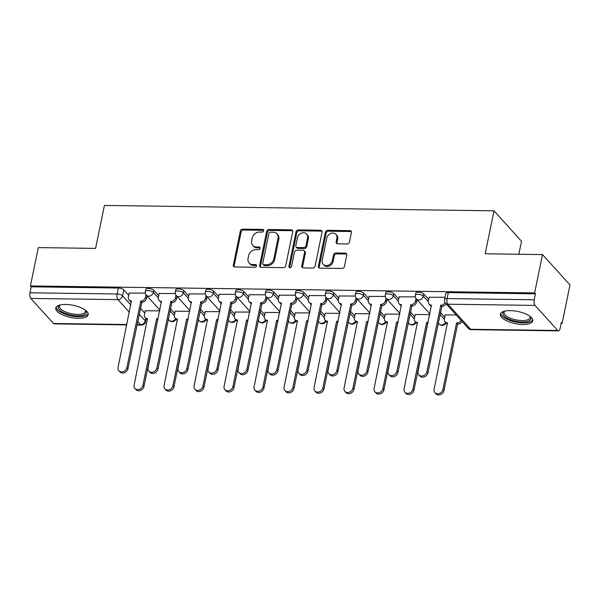 <?xml version="1.0" encoding="UTF-8"?>
<svg xmlns="http://www.w3.org/2000/svg" width="600" height="600" viewBox="0 0 600 600"><rect width="100%" height="100%" fill="white"/><g stroke="black" fill="none" stroke-linecap="round" stroke-linejoin="round"><path stroke-width="0.9" d="M263.715 230.767A1.455 1.2 -42.1 0 0 262.665 229.425L242.61 229.147A2.085 1.718 -42.1 0 0 240.33 231.015L233.347 265.05A2.085 1.718 -42.1 0 0 234.847 266.962L254.903 267.248A1.455 1.2 -42.1 0 0 255.442 264.6L252.847 264.562A6.66 5.505 -42.1 0 1 249.15 262.98A6.66 5.505 -42.1 0 1 248.048 258.428L248.632 255.593A6.66 5.505 -42.1 0 1 255.915 249.623L258.51 249.66A1.455 1.2 -42.1 0 0 259.05 247.013L256.455 246.975A6.66 5.505 -42.1 0 1 252.757 245.392A6.66 5.505 -42.1 0 1 251.663 240.84L252.24 238.005A6.66 5.505 -42.1 0 1 259.522 232.035L262.118 232.072A1.455 1.2 -42.1 0 0 263.715 230.767M263.73 230.34A1.455 1.2 -42.1 0 0 263.468 230.31L243.413 230.032A2.085 1.718 -42.1 0 0 241.132 231.9L234.15 265.935A2.085 1.718 -42.1 0 0 234.188 266.827M256.507 265.515A1.455 1.2 -42.1 0 0 256.245 265.485L253.65 265.447L252.847 264.562M260.123 247.928A1.455 1.2 -42.1 0 0 259.853 247.897L257.257 247.86L256.455 246.975M65.707 304.455A16.538 6.188 -168.4 0 0 55.762 308.04A16.538 6.188 -168.4 0 0 78.218 318.278A16.538 6.188 -168.4 0 0 88.17 314.692A16.538 6.188 -168.4 0 0 65.707 304.455M510.3 310.62A16.538 6.188 -168.4 0 0 500.355 314.205A16.538 6.188 -168.4 0 0 522.81 324.442A16.538 6.188 -168.4 0 0 532.763 320.858A16.538 6.188 -168.4 0 0 510.3 310.62M347.175 243.968A2.085 1.718 -42.1 0 0 349.455 242.1L351.413 232.553A2.085 1.718 -42.1 0 0 349.913 230.632L327.645 230.325A2.085 1.718 -42.1 0 0 325.365 232.192L318.382 266.228A2.085 1.718 -42.1 0 0 319.875 268.147L342.15 268.455A2.085 1.718 -42.1 0 0 344.43 266.587L346.793 255.053A2.085 1.718 -42.1 0 0 345.293 253.14L335.76 253.005A2.085 1.718 -42.1 0 0 333.487 254.873L332.31 260.587A5.565 4.598 -42.1 0 1 328.388 265.163A5.565 4.598 -42.1 0 1 323.138 264.255A5.565 4.598 -42.1 0 1 322.215 260.452L326.812 238.042A5.565 4.598 -42.1 0 1 330.743 233.468A5.565 4.598 -42.1 0 1 335.993 234.375A5.565 4.598 -42.1 0 1 336.915 238.185L336.15 241.92A2.085 1.718 -42.1 0 0 337.642 243.833L347.175 243.968M30.428 285.93L38.295 247.597L95.595 248.392L104.415 205.433L494.01 210.833L485.19 253.792L542.498 254.587L534.63 292.928L30.428 285.93L31.223 286.815L30 292.793L117.113 294A4.245 1.59 11.6 0 1 122.558 295.822L130.868 305.002M292.71 231.735A2.085 1.718 -42.1 0 0 291.21 229.822L268.942 229.515A2.085 1.718 -42.1 0 0 266.663 231.375L259.68 265.418A2.085 1.718 -42.1 0 0 261.173 267.33L283.447 267.638A2.085 1.718 -42.1 0 0 285.728 265.778L292.71 231.735M298.29 229.92L320.565 230.228A2.085 1.718 -42.1 0 1 322.065 232.147L315.075 266.183A2.085 1.718 -42.1 0 1 312.803 268.05L303.27 267.915A2.085 1.718 -42.1 0 1 301.77 265.995L304.605 252.195A2.085 1.718 -42.1 0 0 303.105 250.275L296.782 250.192A2.085 1.718 -42.1 0 0 294.502 252.053L291.555 266.423A1.455 1.2 -42.1 0 1 288.915 266.385L296.017 231.788A2.085 1.718 -42.1 0 1 298.29 229.92L299.093 230.805L321.368 231.112L320.565 230.228M542.498 254.587L570 284.985L562.132 323.317L561.15 323.303M461.842 321.93L462.51 321.938M518.835 254.257L521.513 241.23L494.01 210.833M534.63 292.928L535.433 293.812L534.202 299.782A4.245 1.785 90.8 0 0 535.02 305.407L557.707 330.487A4.245 1.785 90.8 0 0 558.442 330.87A4.245 1.785 90.8 0 0 560.1 328.403L561.33 322.433L562.132 323.317M31.223 286.815L118.335 288.022A4.245 1.59 11.6 0 1 123.788 289.853L128.715 295.298M140.37 308.175L144.75 313.02M126.788 324.885L54.24 323.88A4.245 1.785 -89.2 0 1 53.505 323.49L30.81 298.418A4.245 1.785 -89.2 0 1 30 292.793M175.335 293.543L159.172 293.49M189.757 311.243L175.208 311.212M205.335 293.955L189.165 293.903M219.757 311.655L205.208 311.625M235.335 294.375L219.165 294.322M249.75 312.075L235.2 312.045M265.327 294.788L249.165 294.735M279.75 312.487L265.2 312.457M295.327 295.207L279.165 295.155M309.75 312.907L295.2 312.877M325.327 295.62L309.165 295.567M339.75 313.32L325.2 313.29M355.327 296.04L339.157 295.987M369.743 313.74L355.2 313.71M385.327 296.452L369.157 296.4M399.743 314.153L385.192 314.123M415.32 296.873L399.158 296.82M429.743 314.572L415.192 314.543M444.998 297.285L429.158 297.233M456.18 314.94L445.192 314.955M423.772 294.015L423.338 296.13A4.245 1.59 11.6 0 0 418.83 294.368A4.245 1.59 11.6 0 0 415.335 295.222L415.77 293.108A4.245 1.59 -168.4 0 1 419.265 292.245A4.245 1.59 -168.4 0 1 423.772 294.015L428.7 299.46M440.347 312.337L444.735 317.183M393.772 293.595L393.338 295.718A4.245 1.59 11.6 0 0 388.83 293.955A4.245 1.59 11.6 0 0 385.335 294.81L385.77 292.688A4.245 1.59 -168.4 0 1 389.265 291.832A4.245 1.59 -168.4 0 1 393.772 293.595L398.7 299.04M410.355 311.918L414.735 316.763M363.772 293.183L363.337 295.298A4.245 1.59 11.6 0 0 358.83 293.535A4.245 1.59 11.6 0 0 355.335 294.39L355.77 292.275A4.245 1.59 -168.4 0 1 359.265 291.42A4.245 1.59 -168.4 0 1 363.772 293.183L368.7 298.627M380.355 311.505L384.735 316.35M333.772 292.763L333.337 294.885A4.245 1.59 11.6 0 0 328.83 293.123A4.245 1.59 11.6 0 0 325.343 293.978L325.778 291.855A4.245 1.59 -168.4 0 1 329.265 291A4.245 1.59 -168.4 0 1 333.772 292.763L338.7 298.207M350.355 311.085L354.743 315.93M303.78 292.35L303.345 294.465A4.245 1.59 11.6 0 0 298.837 292.702A4.245 1.59 11.6 0 0 295.343 293.558L295.778 291.442A4.245 1.59 -168.4 0 1 299.272 290.587A4.245 1.59 -168.4 0 1 303.78 292.35L308.707 297.795M320.355 310.673L324.743 315.517M273.78 291.93L273.345 294.053A4.245 1.59 11.6 0 0 268.837 292.29A4.245 1.59 11.6 0 0 265.343 293.145L265.778 291.022A4.245 1.59 -168.4 0 1 269.272 290.168A4.245 1.59 -168.4 0 1 273.78 291.93L278.707 297.375M290.362 310.252L294.743 315.097M243.78 291.517L243.345 293.632A4.245 1.59 11.6 0 0 238.837 291.87A4.245 1.59 11.6 0 0 235.343 292.725L235.778 290.61A4.245 1.59 -168.4 0 1 239.272 289.755A4.245 1.59 -168.4 0 1 243.78 291.517L248.708 296.962M260.362 309.84L264.743 314.685M213.78 291.097L213.345 293.22A4.245 1.59 11.6 0 0 208.837 291.457A4.245 1.59 11.6 0 0 205.343 292.312L205.778 290.19A4.245 1.59 -168.4 0 1 209.272 289.335A4.245 1.59 -168.4 0 1 213.78 291.097L218.708 296.543M230.362 309.42L234.75 314.265M183.78 290.685L183.345 292.8A4.245 1.59 11.6 0 0 178.845 291.038A4.245 1.59 11.6 0 0 175.35 291.892L175.785 289.778A4.245 1.59 -168.4 0 1 179.28 288.923A4.245 1.59 -168.4 0 1 183.78 290.685L188.715 296.13M200.362 309.007L204.75 313.853M153.788 290.265L153.352 292.388A4.245 1.59 11.6 0 0 148.845 290.625A4.245 1.59 11.6 0 0 145.35 291.48L145.785 289.358A4.245 1.59 -168.4 0 1 149.28 288.502A4.245 1.59 -168.4 0 1 153.788 290.265L158.715 295.71M170.363 308.587L174.75 313.433M145.335 293.123L129.172 293.077M159.757 310.822L145.208 310.793M535.433 293.812L448.32 292.605A4.245 1.59 -168.4 0 0 445.77 293.52L444.54 299.498A4.245 1.59 11.6 0 1 447.09 298.575L534.202 299.782M252.757 245.392L253.56 246.278A6.66 5.505 -42.1 0 0 257.257 247.86M249.15 262.98L249.952 263.865A6.66 5.505 -42.1 0 0 253.65 265.447M292.673 230.843A2.085 1.718 -42.1 0 0 292.013 230.708L269.737 230.4A2.085 1.718 -42.1 0 0 267.465 232.26L260.475 266.303A2.085 1.718 -42.1 0 0 260.52 267.195M270.472 232.185A1.455 1.2 -42.1 0 0 268.882 233.498L262.748 263.37A1.455 1.2 -42.1 0 0 263.798 264.712L266.535 264.75A6.66 5.505 -42.1 0 0 273.817 258.78L278.01 238.365A6.66 5.505 -42.1 0 0 276.907 233.805A6.66 5.505 -42.1 0 0 273.21 232.23L270.472 232.185M262.987 264.368L263.79 265.252A1.455 1.2 -42.1 0 0 264.6 265.597L263.798 264.712M276.907 233.805L277.71 234.697A6.66 5.505 -42.1 0 1 278.812 239.25L274.62 259.673A6.66 5.505 -42.1 0 1 267.337 265.635L264.6 265.597M322.02 231.255A2.085 1.718 -42.1 0 0 321.368 231.112M304.26 250.77L305.062 251.655A2.085 1.718 -42.1 0 1 305.407 253.08L302.572 266.888A2.085 1.718 -42.1 0 0 302.61 267.78M299.093 230.805A2.085 1.718 -42.1 0 0 296.82 232.673L289.71 267.278A1.455 1.2 -42.1 0 0 289.695 267.697M307.545 237.87A5.565 4.598 -42.1 0 0 306.623 234.067A5.565 4.598 -42.1 0 0 301.373 233.16A5.565 4.598 -42.1 0 0 297.442 237.728L295.822 245.625A2.085 1.718 -42.1 0 0 297.322 247.545L303.645 247.627A2.085 1.718 -42.1 0 0 305.925 245.767L307.545 237.87L308.347 238.755A5.565 4.598 -42.1 0 0 307.425 234.952L306.623 234.067M296.168 247.05L296.97 247.935A2.085 1.718 -42.1 0 0 298.125 248.43L297.322 247.545M308.347 238.755L306.728 246.653A2.085 1.718 -42.1 0 1 304.447 248.513L298.125 248.43M335.993 234.375L336.795 235.26A5.565 4.598 -42.1 0 1 337.718 239.07L336.945 242.805A2.085 1.718 -42.1 0 0 336.99 243.697M323.138 264.255L323.94 265.14A5.565 4.598 -42.1 0 0 329.19 266.048A5.565 4.598 -42.1 0 0 333.112 261.48L332.31 260.587M346.755 254.16A2.085 1.718 -42.1 0 0 346.095 254.025L336.562 253.89A2.085 1.718 -42.1 0 0 334.29 255.757L333.112 261.48M351.375 231.66A2.085 1.718 -42.1 0 0 350.715 231.525L328.44 231.21A2.085 1.718 -42.1 0 0 326.168 233.077L319.178 267.112A2.085 1.718 -42.1 0 0 319.222 268.005M157.882 319.942L156.87 318.795A4.245 3.502 -42.1 0 0 158.16 318.6M145.245 310.62L144.398 314.752A4.245 3.502 -42.1 0 0 145.095 317.655A4.245 3.502 -42.1 0 0 147.45 318.66L134.093 385.132A4.875 4.027 -42.1 0 0 134.903 388.463A4.875 4.027 -42.1 0 0 139.5 389.257A4.875 4.027 -42.1 0 0 142.942 385.252L156.585 318.788M157.627 319.942L143.985 386.408A4.875 4.027 137.9 0 1 140.542 390.412A4.875 4.027 137.9 0 1 135.945 389.618L134.903 388.463M147.532 319.673A4.245 3.502 137.9 0 1 146.137 318.81L145.56 321.697A4.245 1.59 11.6 0 0 145.252 320.903L139.14 314.145M129.21 292.897L128.355 297.038A4.245 3.502 -42.1 0 0 129.06 299.933A4.245 3.502 -42.1 0 0 131.415 300.938L118.058 367.41A4.875 4.027 -42.1 0 0 118.868 370.74A4.875 4.027 -42.1 0 0 123.465 371.535A4.875 4.027 -42.1 0 0 126.907 367.53L140.835 301.072A4.245 3.502 -42.1 0 0 145.47 297.27L146.512 298.425A4.245 3.502 137.9 0 1 141.877 302.22L127.95 368.685A4.875 4.027 137.9 0 1 124.507 372.69A4.875 4.027 137.9 0 1 119.91 371.895L118.868 370.74M147.03 295.92L146.512 298.425M131.498 301.95A4.245 3.502 137.9 0 1 130.102 301.087L129.06 299.933M145.995 294.72L145.47 297.27M140.55 301.065L141.593 302.22M187.882 320.362L186.87 319.207A4.245 3.502 -42.1 0 0 188.16 319.02M175.245 311.04L174.39 315.173A4.245 3.502 -42.1 0 0 175.095 318.075A4.245 3.502 -42.1 0 0 177.45 319.08L164.093 385.545A4.875 4.027 -42.1 0 0 164.903 388.882A4.875 4.027 -42.1 0 0 169.5 389.67A4.875 4.027 -42.1 0 0 172.942 385.665L186.585 319.207M187.627 320.355L173.985 386.82A4.875 4.027 137.9 0 1 170.542 390.825A4.875 4.027 137.9 0 1 165.945 390.03L164.903 388.882M177.532 320.085A4.245 3.502 137.9 0 1 176.137 319.222L175.095 318.075M217.882 320.775L216.87 319.627A4.245 3.502 -42.1 0 0 218.16 319.433M205.237 311.452L204.39 315.585A4.245 3.502 -42.1 0 0 205.095 318.487A4.245 3.502 -42.1 0 0 207.45 319.493L194.093 385.965A4.875 4.027 -42.1 0 0 194.895 389.295A4.875 4.027 -42.1 0 0 199.5 390.09A4.875 4.027 -42.1 0 0 202.935 386.085L216.577 319.62M217.62 320.775L203.978 387.232A4.875 4.027 137.9 0 1 200.542 391.245A4.875 4.027 137.9 0 1 195.938 390.45L194.895 389.295M207.532 320.505A4.245 3.502 137.9 0 1 206.138 319.642L205.095 318.487M85.44 310.207A14.317 5.355 11.6 0 1 85.545 310.343A14.317 5.355 11.6 0 1 86.227 312.975A14.317 5.355 11.6 0 1 70.477 314.918A14.317 5.355 11.6 0 1 58.335 306.675A14.317 5.355 11.6 0 1 59.887 305.077A14.317 5.355 11.6 0 1 60.037 304.995M60.307 304.928A13.253 4.958 -168.4 0 0 59.565 305.947A13.253 4.958 -168.4 0 0 59.498 306.195A13.253 4.958 -168.4 0 0 71.145 313.65A13.253 4.958 -168.4 0 0 85.395 311.775A13.253 4.958 -168.4 0 0 85.463 311.528A13.253 4.958 -168.4 0 0 85.215 310.043M56.137 307.155A16.433 6.15 -168.4 0 0 71.047 315.847A16.433 6.15 -168.4 0 0 88.17 313.733M530.033 316.38A14.317 5.355 11.6 0 1 530.138 316.507A14.317 5.355 11.6 0 1 530.82 319.14A14.317 5.355 11.6 0 1 515.07 321.082A14.317 5.355 11.6 0 1 502.928 312.847A14.317 5.355 11.6 0 1 504.48 311.243A14.317 5.355 11.6 0 1 504.63 311.16M504.9 311.1A13.253 4.958 -168.4 0 0 504.158 312.112A13.253 4.958 -168.4 0 0 504.09 312.368A13.253 4.958 -168.4 0 0 515.737 319.815A13.253 4.958 -168.4 0 0 529.987 317.94A13.253 4.958 -168.4 0 0 530.055 317.692A13.253 4.958 -168.4 0 0 529.808 316.215M500.73 313.32A16.433 6.15 -168.4 0 0 515.632 322.013A16.433 6.15 -168.4 0 0 532.763 319.897M159.203 293.317L158.355 297.45A4.245 3.502 -42.1 0 0 159.06 300.353A4.245 3.502 -42.1 0 0 161.415 301.358L148.058 367.822A4.875 4.027 -42.1 0 0 148.86 371.16A4.875 4.027 -42.1 0 0 153.465 371.955A4.875 4.027 -42.1 0 0 156.9 367.942L170.835 301.485A4.245 3.502 -42.1 0 0 175.47 297.69L176.512 298.837A4.245 3.502 137.9 0 1 171.877 302.64L157.942 369.097A4.875 4.027 137.9 0 1 154.507 373.103A4.875 4.027 137.9 0 1 149.903 372.308L148.86 371.16M177.03 296.332L176.512 298.837M161.49 302.362A4.245 3.502 137.9 0 1 160.102 301.5L159.06 300.353M175.995 295.132L175.47 297.69M170.542 301.485L171.585 302.632M189.203 293.73L188.355 297.87A4.245 3.502 -42.1 0 0 189.053 300.765A4.245 3.502 -42.1 0 0 191.407 301.77L178.058 368.243A4.875 4.027 -42.1 0 0 178.86 371.572A4.875 4.027 -42.1 0 0 183.465 372.368A4.875 4.027 -42.1 0 0 186.9 368.362L200.835 301.905A4.245 3.502 -42.1 0 0 205.47 298.103L206.513 299.257A4.245 3.502 137.9 0 1 201.877 303.053L187.942 369.517A4.875 4.027 137.9 0 1 184.507 373.522A4.875 4.027 137.9 0 1 179.903 372.728L178.86 371.572M207.022 296.752L206.513 299.257M191.49 302.782A4.245 3.502 137.9 0 1 190.095 301.92L189.053 300.765M205.995 295.553L205.47 298.103M200.542 301.897L201.585 303.053M247.882 321.195L246.87 320.04A4.245 3.502 -42.1 0 0 248.153 319.853M235.237 311.873L234.39 316.005A4.245 3.502 -42.1 0 0 235.087 318.9A4.245 3.502 -42.1 0 0 237.442 319.913L224.093 386.377A4.875 4.027 -42.1 0 0 224.895 389.715A4.875 4.027 -42.1 0 0 229.5 390.502A4.875 4.027 -42.1 0 0 232.935 386.498L246.577 320.04M247.62 321.188L233.978 387.653A4.875 4.027 137.9 0 1 230.542 391.658A4.875 4.027 137.9 0 1 225.938 390.862L224.895 389.715M237.525 320.918A4.245 3.502 137.9 0 1 236.13 320.055L235.087 318.9M276.862 320.46L277.882 321.585L276.862 320.46A4.245 3.502 -42.1 0 0 278.153 320.265M265.237 312.285L264.39 316.418A4.245 3.502 -42.1 0 0 265.087 319.32A4.245 3.502 -42.1 0 0 267.442 320.325L254.093 386.798A4.875 4.027 -42.1 0 0 254.895 390.127A4.875 4.027 -42.1 0 0 259.493 390.923A4.875 4.027 -42.1 0 0 262.935 386.918L276.577 320.452M277.62 321.608L263.978 388.065A4.875 4.027 137.9 0 1 260.535 392.077A4.875 4.027 137.9 0 1 255.938 391.283L254.895 390.127M267.525 321.337A4.245 3.502 137.9 0 1 266.13 320.475L265.087 319.32M306.862 320.873L307.882 321.998L306.862 320.873A4.245 3.502 -42.1 0 0 308.153 320.685M295.237 312.705L294.39 316.837A4.245 3.502 -42.1 0 0 295.087 319.733A4.245 3.502 -42.1 0 0 297.442 320.745L284.085 387.21A4.875 4.027 -42.1 0 0 284.895 390.548A4.875 4.027 -42.1 0 0 289.493 391.335A4.875 4.027 -42.1 0 0 292.935 387.33L306.577 320.873M307.62 322.02L293.978 388.485A4.875 4.027 137.9 0 1 290.535 392.49A4.875 4.027 137.9 0 1 285.938 391.695L284.895 390.548M297.525 321.75A4.245 3.502 137.9 0 1 296.13 320.888L295.087 319.733M219.202 294.15L218.355 298.282A4.245 3.502 -42.1 0 0 219.053 301.185A4.245 3.502 -42.1 0 0 221.407 302.19L208.058 368.655A4.875 4.027 -42.1 0 0 208.86 371.993A4.875 4.027 -42.1 0 0 213.458 372.78A4.875 4.027 -42.1 0 0 216.9 368.775L230.827 302.317A4.245 3.502 -42.1 0 0 235.47 298.522L236.513 299.67A4.245 3.502 137.9 0 1 231.87 303.472L217.942 369.93A4.875 4.027 137.9 0 1 214.5 373.935A4.875 4.027 137.9 0 1 209.903 373.14L208.86 371.993M237.022 297.165L236.513 299.67M221.49 303.195A4.245 3.502 137.9 0 1 220.095 302.332L219.053 301.185M235.995 295.965L235.47 298.522M230.542 302.317L231.585 303.465M249.202 294.562L248.355 298.695A4.245 3.502 -42.1 0 0 249.053 301.597A4.245 3.502 -42.1 0 0 251.407 302.603L238.05 369.075A4.875 4.027 -42.1 0 0 238.86 372.405A4.875 4.027 -42.1 0 0 243.458 373.2A4.875 4.027 -42.1 0 0 246.9 369.195L260.827 302.737A4.245 3.502 -42.1 0 0 265.462 298.935L266.505 300.09A4.245 3.502 137.9 0 1 261.87 303.885L247.942 370.35A4.875 4.027 137.9 0 1 244.5 374.355A4.875 4.027 137.9 0 1 239.903 373.56L238.86 372.405M267.022 297.585L266.505 300.09M251.49 303.615A4.245 3.502 137.9 0 1 250.095 302.752L249.053 301.597M265.987 296.385L265.462 298.935M260.543 302.73L261.585 303.885M279.195 294.983L278.347 299.115A4.245 3.502 -42.1 0 0 279.053 302.017A4.245 3.502 -42.1 0 0 281.407 303.022L268.05 369.487A4.875 4.027 -42.1 0 0 268.86 372.825A4.875 4.027 -42.1 0 0 273.457 373.612A4.875 4.027 -42.1 0 0 276.9 369.608L290.827 303.15A4.245 3.502 -42.1 0 0 295.462 299.355L296.505 300.502A4.245 3.502 137.9 0 1 291.87 304.305L277.942 370.763A4.875 4.027 137.9 0 1 274.5 374.767A4.875 4.027 137.9 0 1 269.903 373.972L268.86 372.825M297.022 297.998L296.505 300.502M281.49 304.028A4.245 3.502 137.9 0 1 280.095 303.165L279.053 302.017M295.987 296.798L295.462 299.355M290.543 303.15L291.585 304.298M336.862 321.293L337.882 322.418L336.862 321.293A4.245 3.502 -42.1 0 0 338.153 321.097M325.23 313.118L324.382 317.25A4.245 3.502 -42.1 0 0 325.087 320.153A4.245 3.502 -42.1 0 0 327.442 321.157L314.085 387.63A4.875 4.027 -42.1 0 0 314.895 390.96A4.875 4.027 -42.1 0 0 319.493 391.755A4.875 4.027 -42.1 0 0 322.935 387.75L336.577 321.285M337.62 322.44L323.978 388.897A4.875 4.027 137.9 0 1 320.535 392.903A4.875 4.027 137.9 0 1 315.938 392.115L314.895 390.96M327.525 322.17A4.245 3.502 137.9 0 1 326.13 321.308L325.087 320.153M309.195 295.395L308.347 299.528A4.245 3.502 -42.1 0 0 309.053 302.43A4.245 3.502 -42.1 0 0 311.4 303.435L298.05 369.907A4.875 4.027 -42.1 0 0 298.853 373.237A4.875 4.027 -42.1 0 0 303.457 374.032A4.875 4.027 -42.1 0 0 306.892 370.028L320.827 303.57A4.245 3.502 -42.1 0 0 325.462 299.767L326.505 300.923A4.245 3.502 137.9 0 1 321.87 304.718L307.935 371.183A4.875 4.027 137.9 0 1 304.5 375.188A4.875 4.027 137.9 0 1 299.895 374.392L298.853 373.237M327.022 298.418L326.505 300.923M311.483 304.447A4.245 3.502 137.9 0 1 310.095 303.585L309.053 302.43M325.987 297.218L325.462 299.767M320.535 303.562L321.577 304.718M367.875 322.86L366.862 321.705A4.245 3.502 -42.1 0 0 368.153 321.517M355.23 313.538L354.382 317.67A4.245 3.502 -42.1 0 0 355.087 320.565A4.245 3.502 -42.1 0 0 357.435 321.577L344.085 388.043A4.875 4.027 -42.1 0 0 344.888 391.38A4.875 4.027 -42.1 0 0 349.493 392.168A4.875 4.027 -42.1 0 0 352.928 388.162L366.57 321.705M367.612 322.853L353.97 389.317A4.875 4.027 137.9 0 1 350.535 393.322A4.875 4.027 137.9 0 1 345.93 392.528L344.888 391.38M357.517 322.582A4.245 3.502 137.9 0 1 356.13 321.72L355.087 320.565M339.195 295.815L338.347 299.947A4.245 3.502 -42.1 0 0 339.045 302.85A4.245 3.502 -42.1 0 0 341.4 303.855L328.05 370.32A4.875 4.027 -42.1 0 0 328.853 373.657A4.875 4.027 -42.1 0 0 333.457 374.445A4.875 4.027 -42.1 0 0 336.892 370.44L350.827 303.983A4.245 3.502 -42.1 0 0 355.462 300.188L356.505 301.335A4.245 3.502 137.9 0 1 351.87 305.138L337.935 371.595A4.875 4.027 137.9 0 1 334.493 375.6A4.875 4.027 137.9 0 1 329.895 374.805L328.853 373.657M357.015 298.83L356.505 301.335M341.483 304.86A4.245 3.502 137.9 0 1 340.087 303.998L339.045 302.85M355.987 297.63L355.462 300.188M350.535 303.983L351.577 305.13M397.875 323.272L396.862 322.125A4.245 3.502 -42.1 0 0 398.145 321.93M385.23 313.95L384.382 318.082A4.245 3.502 -42.1 0 0 385.08 320.985A4.245 3.502 -42.1 0 0 387.435 321.99L374.085 388.455A4.875 4.027 -42.1 0 0 374.888 391.793A4.875 4.027 -42.1 0 0 379.493 392.588A4.875 4.027 -42.1 0 0 382.928 388.582L396.57 322.118M397.612 323.272L383.97 389.73A4.875 4.027 137.9 0 1 380.535 393.735A4.875 4.027 137.9 0 1 375.93 392.947L374.888 391.793M387.518 323.002A4.245 3.502 137.9 0 1 386.123 322.14L385.08 320.985M369.195 296.228L368.347 300.36A4.245 3.502 -42.1 0 0 369.045 303.263A4.245 3.502 -42.1 0 0 371.4 304.267L358.043 370.74A4.875 4.027 -42.1 0 0 358.853 374.07A4.875 4.027 -42.1 0 0 363.45 374.865A4.875 4.027 -42.1 0 0 366.892 370.86L380.82 304.403A4.245 3.502 -42.1 0 0 385.463 300.6L386.505 301.755A4.245 3.502 137.9 0 1 381.862 305.55L367.935 372.007A4.875 4.027 137.9 0 1 364.493 376.02A4.875 4.027 137.9 0 1 359.895 375.225L358.853 374.07M387.015 299.25L386.505 301.755M371.483 305.28A4.245 3.502 137.9 0 1 370.087 304.418L369.045 303.263M385.987 298.05L385.463 300.6M380.535 304.395L381.577 305.55M427.868 323.692L426.855 322.538A4.245 3.502 -42.1 0 0 428.145 322.35M415.23 314.37L414.382 318.502A4.245 3.502 -42.1 0 0 415.08 321.397A4.245 3.502 -42.1 0 0 417.435 322.41L404.077 388.875A4.875 4.027 -42.1 0 0 404.888 392.213A4.875 4.027 -42.1 0 0 409.485 393A4.875 4.027 -42.1 0 0 412.928 388.995L426.57 322.538M427.612 323.685L413.97 390.15A4.875 4.027 137.9 0 1 410.528 394.155A4.875 4.027 137.9 0 1 405.93 393.36L404.888 392.213M417.518 323.415A4.245 3.502 137.9 0 1 416.123 322.553L415.08 321.397M399.195 296.647L398.34 300.78A4.245 3.502 -42.1 0 0 399.045 303.675A4.245 3.502 -42.1 0 0 401.4 304.688L388.043 371.153A4.875 4.027 -42.1 0 0 388.853 374.49A4.875 4.027 -42.1 0 0 393.45 375.278A4.875 4.027 -42.1 0 0 396.893 371.272L410.82 304.815A4.245 3.502 -42.1 0 0 415.455 301.02L416.498 302.168A4.245 3.502 137.9 0 1 411.862 305.97L397.935 372.428A4.875 4.027 137.9 0 1 394.493 376.433A4.875 4.027 137.9 0 1 389.895 375.638L388.853 374.49M417.015 299.663L416.498 302.168M401.482 305.692A4.245 3.502 137.9 0 1 400.088 304.83L399.045 303.675M415.98 298.462L415.455 301.02M410.535 304.815L411.577 305.962M462.105 321.487A4.245 3.502 137.9 0 1 457.897 324.105L456.855 322.957A4.245 3.502 -42.1 0 0 461.062 320.332M445.23 314.782L444.382 318.915A4.245 3.502 -42.1 0 0 445.08 321.817A4.245 3.502 -42.1 0 0 447.435 322.822L434.077 389.287A4.875 4.027 -42.1 0 0 434.888 392.625A4.875 4.027 -42.1 0 0 439.485 393.42A4.875 4.027 -42.1 0 0 442.928 389.415L456.57 322.95M457.612 324.105L443.97 390.562A4.875 4.027 137.9 0 1 440.528 394.567A4.875 4.027 137.9 0 1 435.93 393.78L434.888 392.625M447.518 323.835A4.245 3.502 137.9 0 1 446.123 322.972L445.08 321.817M429.188 297.06L428.34 301.192A4.245 3.502 -42.1 0 0 429.045 304.095A4.245 3.502 -42.1 0 0 431.4 305.1L418.043 371.572A4.875 4.027 -42.1 0 0 418.853 374.903A4.875 4.027 -42.1 0 0 423.45 375.697A4.875 4.027 -42.1 0 0 426.885 371.692L440.82 305.235A4.245 3.502 -42.1 0 0 445.065 302.543M446.07 303.765A4.245 3.502 137.9 0 1 441.862 306.382L427.928 372.84A4.875 4.027 137.9 0 1 424.493 376.853A4.875 4.027 137.9 0 1 419.895 376.058L418.853 374.903M431.482 306.112A4.245 3.502 137.9 0 1 430.088 305.25L429.045 304.095M440.528 305.228L441.57 306.382M263.468 230.31L262.665 229.425M256.245 265.485L255.442 264.6M259.853 247.897L259.05 247.013M535.02 305.407L447.908 304.2L470.595 329.28L557.707 330.487M123.788 289.853L122.558 295.822A4.245 3.502 -42.1 0 1 117.922 299.625L30.81 298.418M145.77 318.397L145.252 320.903A4.245 3.502 -42.1 0 1 140.618 324.697L137.648 321.42M129.375 312.278L117.922 299.625A4.245 1.785 -89.2 0 1 117.113 294L118.335 288.022M53.505 323.49L126.863 324.51M136.988 324.653L140.618 324.697A4.245 1.785 90.8 0 0 141.345 325.087A4.245 4.245 0 0 0 145.56 321.697M415.335 295.222A4.245 4.245 0 0 0 416.347 298.928A4.245 3.502 137.9 0 0 418.695 299.933A4.245 3.502 137.9 0 0 423.338 296.13L428.28 301.597M439.912 314.452L444.315 319.32M385.335 294.81A4.245 4.245 0 0 0 386.347 298.507A4.245 3.502 137.9 0 0 388.702 299.513A4.245 3.502 137.9 0 0 393.338 295.718L398.28 301.178M409.92 314.04L414.322 318.9M355.335 294.39A4.245 4.245 0 0 0 356.347 298.095A4.245 3.502 137.9 0 0 358.702 299.1A4.245 3.502 137.9 0 0 363.337 295.298L368.288 300.765M379.92 313.62L384.322 318.487M325.343 293.978A4.245 4.245 0 0 0 326.347 297.675A4.245 3.502 137.9 0 0 328.702 298.68A4.245 3.502 137.9 0 0 333.337 294.885L338.288 300.345M349.92 313.207L354.322 318.067M295.343 293.558A4.245 4.245 0 0 0 296.347 297.263A4.245 3.502 137.9 0 0 298.702 298.267A4.245 3.502 137.9 0 0 303.345 294.465L308.288 299.933M319.92 312.788L324.322 317.655M265.343 293.145A4.245 4.245 0 0 0 266.355 296.843A4.245 3.502 137.9 0 0 268.71 297.847A4.245 3.502 137.9 0 0 273.345 294.053L278.288 299.52M289.928 312.375L294.322 317.235M235.343 292.725A4.245 4.245 0 0 0 236.355 296.43A4.245 3.502 137.9 0 0 238.71 297.435A4.245 3.502 137.9 0 0 243.345 293.632L248.288 299.1M259.928 311.955L264.33 316.822M205.343 292.312A4.245 4.245 0 0 0 206.355 296.01A4.245 3.502 137.9 0 0 208.71 297.015A4.245 3.502 137.9 0 0 213.345 293.22L218.295 298.688M229.928 311.543L234.33 316.403M175.35 291.892A4.245 4.245 0 0 0 176.355 295.597A4.245 3.502 137.9 0 0 178.71 296.603A4.245 3.502 137.9 0 0 183.345 292.8L188.295 298.267M199.928 311.123L204.33 315.99M145.35 291.48A4.245 4.245 0 0 0 146.363 295.178A4.245 3.502 137.9 0 0 148.71 296.183A4.245 3.502 137.9 0 0 153.352 292.388L158.295 297.855M169.928 310.71L174.33 315.57M175.613 318.645A4.245 3.502 137.9 0 1 171.405 321.263A4.245 3.502 -42.1 0 1 169.05 320.257A4.245 4.245 0 0 0 176.062 319.147M205.612 319.058A4.245 3.502 137.9 0 1 201.405 321.675A4.245 3.502 -42.1 0 1 199.05 320.67A4.245 4.245 0 0 0 206.062 319.56M235.612 319.478A4.245 3.502 137.9 0 1 231.405 322.095A4.245 3.502 -42.1 0 1 229.05 321.09A4.245 4.245 0 0 0 236.062 319.98M265.605 319.89A4.245 3.502 137.9 0 1 261.397 322.507A4.245 3.502 -42.1 0 1 259.043 321.502A4.245 4.245 0 0 0 266.062 320.392M295.605 320.31A4.245 3.502 137.9 0 1 291.397 322.928A4.245 3.502 -42.1 0 1 289.043 321.923A4.245 4.245 0 0 0 296.062 320.812M325.605 320.722A4.245 3.502 137.9 0 1 321.397 323.34A4.245 3.502 -42.1 0 1 319.043 322.335A4.245 4.245 0 0 0 326.055 321.225M355.605 321.142A4.245 3.502 137.9 0 1 351.397 323.76A4.245 3.502 -42.1 0 1 349.043 322.755A4.245 4.245 0 0 0 356.055 321.645M385.605 321.555A4.245 3.502 137.9 0 1 381.39 324.173A4.245 3.502 -42.1 0 1 379.043 323.168A4.245 4.245 0 0 0 386.055 322.058M415.597 321.975A4.245 3.502 137.9 0 1 411.39 324.593A4.245 3.502 -42.1 0 1 409.035 323.587A4.245 4.245 0 0 0 416.055 322.478M445.597 322.388A4.245 3.502 137.9 0 1 441.39 325.005A4.245 3.502 -42.1 0 1 439.035 324A4.245 4.245 0 0 0 446.048 322.89M448.32 292.605L447.09 298.575A4.245 1.785 -89.2 0 0 447.908 304.2A4.245 3.502 137.9 0 1 445.553 303.195L468.24 328.267A4.245 4.245 0 0 0 471.33 329.663L558.442 330.87M471.33 329.663A4.245 1.785 90.8 0 1 470.595 329.28A4.245 3.502 137.9 0 1 468.24 328.267M234.15 265.935L233.347 265.05M241.132 231.9L240.33 231.015M243.413 230.032L242.61 229.147M260.475 266.303L259.68 265.418M267.465 232.26L266.663 231.375M269.737 230.4L268.942 229.515M292.013 230.708L291.21 229.822M267.337 265.635L266.535 264.75M274.62 259.673L273.817 258.78M278.812 239.25L278.01 238.365M302.572 266.888L301.77 265.995M305.407 253.08L304.605 252.195M289.71 267.278L288.915 266.385M296.82 232.673L296.017 231.788M304.447 248.513L303.645 247.627M306.728 246.653L305.925 245.767M336.945 242.805L336.15 241.92M337.718 239.07L336.915 238.185M334.29 255.757L333.487 254.873M336.562 253.89L335.76 253.005M346.095 254.025L345.293 253.14M319.178 267.112L318.382 266.228M326.168 233.077L325.365 232.192M328.44 231.21L327.645 230.325M350.715 231.525L349.913 230.632M157.89 319.92L156.87 318.795M143.985 386.408L142.942 385.252M140.835 301.072L141.877 302.22M126.907 367.53L127.95 368.685M187.89 320.332L186.87 319.207M173.985 386.82L172.942 385.665M217.89 320.752L216.87 319.627M203.978 387.232L202.935 386.085M170.835 301.485L171.877 302.64M156.9 367.942L157.942 369.097M200.835 301.905L201.877 303.053M186.9 368.362L187.942 369.517M247.882 321.165L246.87 320.04M233.978 387.653L232.935 386.498M263.978 388.065L262.935 386.918M293.978 388.485L292.935 387.33M230.827 302.317L231.87 303.472M216.9 368.775L217.942 369.93M260.827 302.737L261.87 303.885M246.9 369.195L247.942 370.35M290.827 303.15L291.87 304.305M276.9 369.608L277.942 370.763M323.978 388.897L322.935 387.75M320.827 303.57L321.87 304.718M306.892 370.028L307.935 371.183M367.882 322.83L366.862 321.705M353.97 389.317L352.928 388.162M350.827 303.983L351.87 305.138M336.892 370.44L337.935 371.595M397.875 323.25L396.862 322.125M383.97 389.73L382.928 388.582M380.82 304.403L381.862 305.55M366.892 370.86L367.935 372.007M427.875 323.663L426.855 322.538M413.97 390.15L412.928 388.995M410.82 304.815L411.862 305.97M396.893 371.272L397.935 372.428M457.897 324.105L456.855 322.957M443.97 390.562L442.928 389.415M440.82 305.235L441.862 306.382M426.885 371.692L427.928 372.84M169.05 320.257L168.172 319.282M159.9 310.14L146.363 295.178M199.05 320.67L198.173 319.702M189.892 310.56L176.355 295.597M229.05 321.09L228.165 320.115M219.892 310.972L206.355 296.01M259.043 321.502L258.165 320.535M249.892 311.392L236.355 296.43M289.043 321.923L288.165 320.947M279.892 311.805L266.355 296.843M319.043 322.335L318.165 321.368M309.892 312.225L296.347 297.263M349.043 322.755L348.157 321.78M339.885 312.638L326.347 297.675M379.043 323.168L378.157 322.192M369.885 313.058L356.347 298.095M409.035 323.587L408.158 322.612M399.885 313.47L386.347 298.507M439.035 324L438.158 323.025M429.885 313.882L416.347 298.928M444.54 299.498A4.245 4.245 0 0 0 445.553 303.195M136.905 325.028L141.345 325.087M146.137 318.81L145.095 317.655"/></g></svg>
